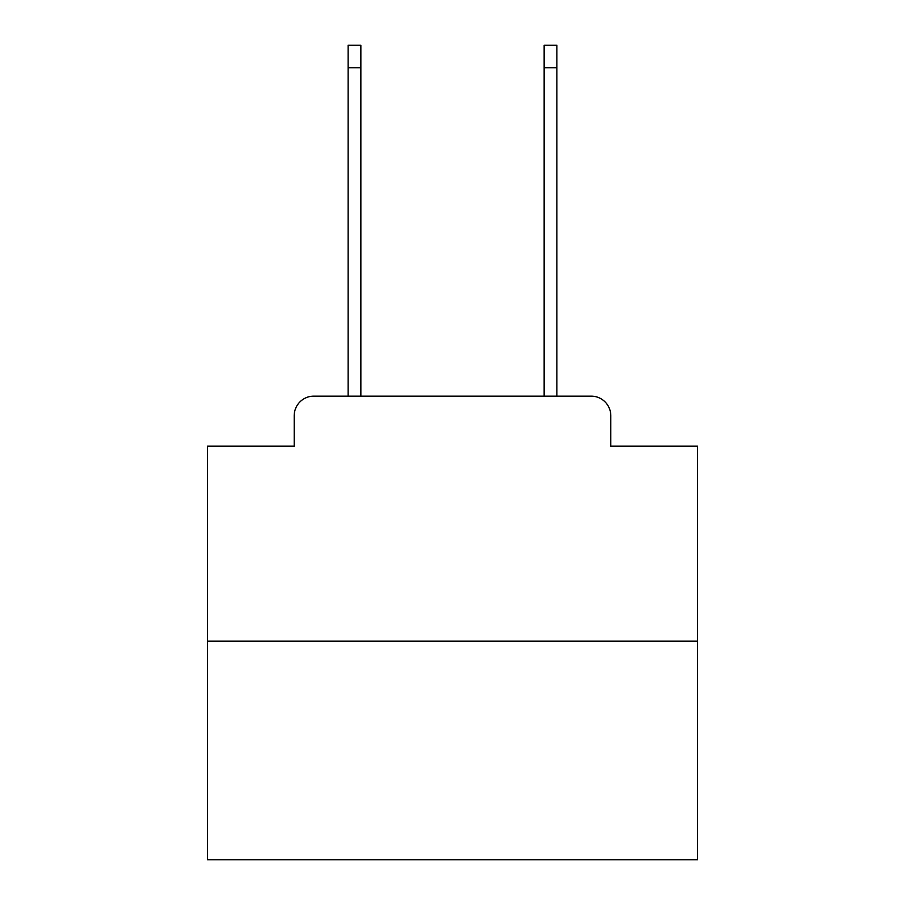 <?xml version="1.0" encoding="UTF-8"?>
<svg xmlns="http://www.w3.org/2000/svg" width="905" height="905" viewBox="0 0 905 905"><rect width="100%" height="100%" fill="white"/><g stroke="black" fill="none" stroke-linecap="round" stroke-linejoin="round"><path stroke-width="1.36" d="M294.204 415.746L294.204 446.131L294.204 415.746A19.605 19.605 0 0 1 313.809 396.141L348.12 396.141L348.12 45.25L360.857 45.25L360.857 396.141L376.05 396.141M697.54 641.181L207.46 641.181L207.46 859.75L697.54 859.75L697.54 446.131L610.796 446.131L610.796 415.746A19.605 19.605 0 0 0 591.191 396.141L313.809 396.141M207.46 641.181L207.46 446.131L294.204 446.131M528.95 396.141L544.143 396.141L544.143 45.25L556.88 45.25L556.88 396.141L591.191 396.141M610.796 446.131L610.796 415.746M348.12 67.796L360.857 67.796M556.88 67.796L544.143 67.796"/></g></svg>
